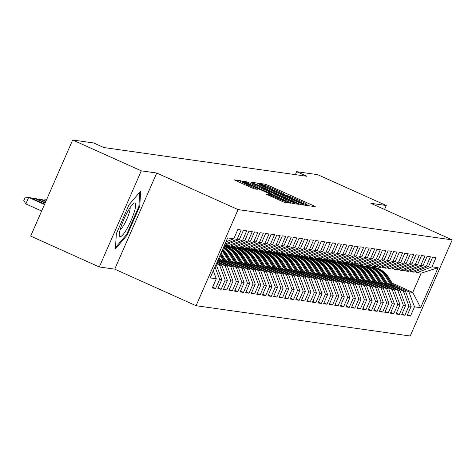 <?xml version="1.0" encoding="UTF-8"?>
<svg xmlns="http://www.w3.org/2000/svg" width="476" height="476" viewBox="0 0 476 476"><rect width="100%" height="100%" fill="white"/><g stroke="black" fill="none" stroke-linecap="round" stroke-linejoin="round"><path stroke-width="0.71" d="M307.341 205.007L309.471 205.846L315.279 206.667L313.327 205.62L268.41 185.438L265.37 184.236L259.563 183.415L263.811 185.093A8.919 0.482 23.6 0 1 273.545 188.93L277.288 190.608A8.919 0.482 23.6 0 1 283.708 193.934A8.919 0.482 23.6 0 1 283.523 193.952L282.732 193.851L284.136 194.577L287.016 195.523A8.919 0.482 23.6 0 1 296.75 199.361L300.493 201.039A8.919 0.482 23.6 0 1 306.913 204.365A8.919 0.482 23.6 0 1 306.728 204.382L305.937 204.281L307.341 205.007M266.62 194.363L284.208 202.27L290.657 203.187L288.706 202.139L240.749 180.755L234.246 179.845L251.471 187.728L254.517 188.924L257.332 189.311L247.776 184.878A7.455 0.405 23.6 0 1 242.409 182.1A7.455 0.405 23.6 0 1 250.703 185.295L280.269 198.581A7.455 0.405 23.6 0 1 285.642 201.36A7.455 0.405 23.6 0 1 277.347 198.171L269.374 194.755L266.596 194.416M141.301 170.842L99.305 266.965L114.728 269.148L156.723 173.026L141.301 170.842L72.661 139.998L93.653 142.967L103.822 147.536L306.818 176.257L296.649 171.681L295.358 174.632M156.723 173.026L238.071 209.589L452.2 239.886L410.205 336.002L196.076 305.711L238.071 209.589M384.543 209.476L386.274 205.501L370.852 203.323L452.2 239.886M386.274 205.501L317.635 174.656L296.649 171.681M298.16 203.478L301.207 204.674L307.651 205.59L305.705 204.543L260.788 184.355L257.748 183.159L251.239 182.249L298.16 203.478M299.154 204.388L292.704 203.472L289.664 202.276L242.742 181.047L245.562 181.433L248.603 182.635L269.862 192.018L271.748 192.274L269.743 191.233L251.542 182.82L299.154 204.388M392.242 283.184L412.769 292.413L421.171 273.188L438.104 267.685L431.982 266.816L436.01 257.593L432.672 257.123L428.638 266.34L426.413 266.03L430.441 256.808L427.103 256.332L423.075 265.554L420.843 265.239L424.878 256.017L421.534 255.547L417.506 264.769L415.28 264.454L419.308 255.231L415.964 254.755L411.936 263.978L409.711 263.662L413.739 254.44L410.401 253.97L406.367 263.192L404.142 262.877L408.17 253.654L404.832 253.184L400.804 262.407L398.573 262.092L402.607 252.869L399.263 252.393L395.235 261.616L393.009 261.3L397.038 252.078L393.694 251.608L389.665 260.83L387.44 260.515L391.468 251.292L388.13 250.816L384.102 260.039L381.871 259.723L385.899 250.501L382.561 250.031L378.533 259.253L376.308 258.938L380.336 249.716L376.992 249.245L372.964 258.468L370.739 258.153L374.767 248.93L371.429 248.454L367.395 257.677L365.169 257.361L369.197 248.139L365.86 247.669L361.831 256.891L359.6 256.576L363.634 247.353L360.29 246.877L356.262 256.1L354.037 255.785L358.065 246.568L354.721 246.092L350.693 255.315L348.468 254.999L352.496 245.777L349.158 245.307L345.124 254.529L342.898 254.214L346.927 244.991L343.589 244.515L339.561 253.738L337.329 253.422L341.363 244.2L338.019 243.73L333.991 252.952L331.766 252.637L335.794 243.415L332.45 242.944L328.422 252.167L326.197 251.852L330.225 242.629L326.887 242.153L322.859 251.376L320.628 251.06L324.656 241.838L321.318 241.368L317.29 250.59L315.064 250.275L319.093 241.052L315.749 240.576L311.72 249.799L309.495 249.483L313.523 240.261L310.185 239.791L306.151 249.013L303.926 248.698L307.954 239.476L304.616 239.006L300.588 248.228L298.357 247.913L302.391 238.69L299.047 238.214L295.019 247.437L292.794 247.121L296.822 237.899L293.478 237.429L289.45 246.651L287.224 246.336L291.252 237.113L287.915 236.637L283.88 245.86L281.655 245.545L285.683 236.322L282.345 235.852L278.317 245.075L276.086 244.759L280.12 235.537L276.776 235.067L272.748 244.289L270.523 243.974L274.551 234.751L271.207 234.275L267.179 243.498L264.954 243.182L268.982 233.96L265.644 233.49L261.616 242.712L259.384 242.397L263.412 233.175L260.075 232.699L256.046 241.921L253.821 241.612L257.849 232.389L254.505 231.913L250.477 241.136L248.252 240.82L252.28 231.598L248.942 231.128L244.908 240.35L242.683 240.035L246.711 230.812L243.373 230.336L239.345 239.559L237.113 239.244L241.148 230.021L237.804 229.551L233.775 238.773L225.916 241.885M438.104 267.685L420.629 307.686L414.501 306.824L408.872 291.859L393.295 284.862M407.51 314.713L410.473 316.046L414.501 306.824M410.473 316.046L407.135 315.57L411.163 306.348L408.932 306.032L403.309 291.074L387.732 284.071M401.94 313.922L404.903 315.255L408.932 306.032M404.903 315.255L401.565 314.785L405.594 305.562L403.368 305.247L397.74 290.283L382.163 283.285M396.371 313.137L399.34 314.469L403.368 305.247M399.34 314.469L395.996 313.999L400.024 304.777L397.799 304.462L392.17 289.497L376.593 282.494M390.808 312.351L393.771 313.684L397.799 304.462M393.771 313.684L390.427 313.208L394.461 303.985L392.23 303.67L386.601 288.712L371.024 281.709M385.239 311.56L388.202 312.893L392.23 303.67M388.202 312.893L384.864 312.423L388.892 303.2L386.667 302.885L381.038 287.92L365.461 280.923M379.669 310.774L382.633 312.107L386.667 302.885M382.633 312.107L379.295 311.631L383.323 302.409L381.097 302.093L375.469 287.135L359.892 280.132M374.1 309.983L377.069 311.316L381.097 302.093M377.069 311.316L373.725 310.846L377.754 301.623L375.528 301.308L369.9 286.344L354.322 279.347M368.537 309.198L371.5 310.53L375.528 301.308M371.5 310.53L368.162 310.06L372.19 300.838L369.959 300.523L364.33 285.558L348.759 278.555M362.968 308.412L365.931 309.745L369.959 300.523M365.931 309.745L362.593 309.269L366.621 300.047L364.396 299.731L358.767 284.773L343.19 277.77M357.399 307.621L360.368 308.954L364.396 299.731M360.368 308.954L357.024 308.484L361.052 299.261L358.827 298.946L353.198 283.982L337.621 276.984M351.829 306.836L354.798 308.168L358.827 298.946M354.798 308.168L351.455 307.692L355.489 298.47L353.257 298.154L347.629 283.196L332.052 276.193M346.266 306.05L349.229 307.377L353.257 298.154M349.229 307.377L345.891 306.907L349.919 297.684L347.688 297.369L342.065 282.411L326.488 275.408M340.697 305.259L343.66 306.592L347.688 297.369M343.66 306.592L340.322 306.122L344.35 296.899L342.125 296.584L336.496 281.619L320.919 274.616M335.128 304.473L338.097 305.806L342.125 296.584M338.097 305.806L334.753 305.33L338.781 296.108L336.556 295.792L330.927 280.834L315.35 273.831M329.565 303.682L332.528 305.015L336.556 295.792M332.528 305.015L329.184 304.545L333.218 295.322L330.987 295.007L325.358 280.043L309.781 273.045M323.995 302.897L326.958 304.229L330.987 295.007M326.958 304.229L323.62 303.753L327.649 294.537L325.423 294.222L319.795 279.257L304.218 272.254M318.426 302.111L321.389 303.444L325.423 294.222M321.389 303.444L318.051 302.968L322.079 293.746L319.854 293.43L314.225 278.472L298.648 271.469M312.857 301.32L315.826 302.653L319.854 293.43M315.826 302.653L312.482 302.183L316.51 292.96L314.285 292.645L308.656 277.681L293.079 270.683M307.294 300.534L310.257 301.867L314.285 292.645M310.257 301.867L306.919 301.391L310.947 292.169L308.716 291.853L303.087 276.895L287.516 269.892M301.724 299.743L304.688 301.076L308.716 291.853M304.688 301.076L301.35 300.606L305.378 291.383L303.152 291.068L297.524 276.104L281.947 269.107M296.155 298.958L299.124 300.291L303.152 291.068M299.124 300.291L295.78 299.82L299.809 290.598L297.583 290.283L291.955 275.318L276.377 268.315M290.586 298.172L293.555 299.505L297.583 290.283M293.555 299.505L290.211 299.029L294.245 289.807L292.014 289.491L286.385 274.533L270.808 267.53M285.023 297.381L287.986 298.714L292.014 289.491M287.986 298.714L284.648 298.244L288.676 289.021L286.445 288.706L280.822 273.742L265.245 266.744M279.454 296.596L282.417 297.928L286.445 288.706M282.417 297.928L279.079 297.452L283.107 288.23L280.882 287.915L275.253 272.956L259.676 265.953M273.884 295.804L276.853 297.137L280.882 287.915M276.853 297.137L273.51 296.667L277.538 287.445L275.312 287.129L269.684 272.165L254.107 265.168M268.321 295.019L271.284 296.352L275.312 287.129M271.284 296.352L267.94 295.882L271.974 286.659L269.743 286.344L264.115 271.38L248.537 264.376M262.752 294.233L265.715 295.566L269.743 286.344M265.715 295.566L262.377 295.09L266.405 285.868L264.18 285.552L258.551 270.594L242.974 263.591M257.183 293.442L260.146 294.775L264.18 285.552M260.146 294.775L256.808 294.305L260.836 285.082L258.611 284.767L252.982 269.803L237.405 262.806M251.614 292.657L254.583 293.99L258.611 284.767M254.583 293.99L251.239 293.514L255.267 284.291L253.042 283.982L247.413 269.017L231.836 262.014M246.05 291.871L249.013 293.198L253.042 283.982M249.013 293.198L245.675 292.728L249.704 283.506L247.472 283.19L241.844 268.232L226.273 261.229M240.481 291.08L243.444 292.413L247.472 283.19M243.444 292.413L240.106 291.943L244.134 282.72L241.909 282.405L236.28 267.441L220.703 260.443M234.912 290.295L237.881 291.627L241.909 282.405M237.881 291.627L234.537 291.151L238.565 281.929L236.34 281.613L230.711 266.655L217.657 260.788M229.343 289.503L232.312 290.836L236.34 281.613M232.312 290.836L228.968 290.366L233.002 281.143L230.771 280.828L225.142 265.864L217.026 262.216M223.78 288.718L226.743 290.051L230.771 280.828M226.743 290.051L223.405 289.581L227.433 280.358L225.202 280.043L219.579 265.078L216.401 263.65M218.21 287.932L221.173 289.265L225.202 280.043M221.173 289.265L217.835 288.789L221.864 279.567L219.638 279.251L214.985 266.893M212.641 287.141L215.61 288.474L219.638 279.251M215.61 288.474L212.266 288.004L216.294 278.781L210.172 277.913L227.653 237.905L233.775 238.773M239.345 239.559L224.398 245.348M237.113 239.244L224.964 244.057M216.294 278.781L213.29 270.784M225.85 244.902L227.974 245.854L230.2 246.169L244.908 240.35M242.683 240.035L227.974 245.854M221.864 279.567L216.235 264.608M231.419 245.687L233.543 246.639L235.769 246.955L250.477 241.136M248.252 240.82L233.543 246.639M219.579 265.078L221.804 265.394L216.651 263.079M227.433 280.358L221.804 265.394M236.988 246.473L239.113 247.431L241.338 247.746L256.046 241.921M253.821 241.612L239.113 247.431M225.142 265.864L227.373 266.179L217.282 261.645M233.002 281.143L227.373 266.179M242.552 247.264L244.676 248.216L246.907 248.531L261.616 242.712M259.384 242.397L244.676 248.216M230.711 266.655L232.937 266.971L217.907 260.211M238.565 281.929L232.937 266.971M248.121 248.05L250.245 249.007L252.47 249.323L267.179 243.498M264.954 243.182L250.245 249.007M236.28 267.441L238.506 267.756L220.096 259.485M244.134 282.72L238.506 267.756M253.69 248.841L255.814 249.793L258.04 250.108L272.748 244.289M270.523 243.974L255.814 249.793M241.844 268.232L244.075 268.541L225.666 260.271M249.704 283.506L244.075 268.541M259.259 249.626L261.378 250.578L263.609 250.894L278.317 245.075M276.086 244.759L261.378 250.578M247.413 269.017L249.638 269.333L231.235 261.056M255.267 284.291L249.638 269.333M264.823 250.412L266.947 251.37L269.172 251.685L283.88 245.86M281.655 245.545L266.947 251.37M252.982 269.803L255.207 270.118L236.798 261.848M260.836 285.082L255.207 270.118M270.392 251.203L272.516 252.155L274.741 252.47L289.45 246.651M287.224 246.336L272.516 252.155M258.551 270.594L260.777 270.909L242.367 262.633M266.405 285.868L260.777 270.909M275.961 251.988L278.085 252.946L280.31 253.256L295.019 247.437M292.794 247.121L278.085 252.946M264.115 271.38L266.346 271.695L247.936 263.424M271.974 286.659L266.346 271.695M281.524 252.78L283.648 253.732L285.88 254.047L300.588 248.228M298.357 247.913L283.648 253.732M269.684 272.165L271.909 272.48L253.506 264.21M277.538 287.445L271.909 272.48M287.093 253.565L289.218 254.517L291.443 254.833L306.151 249.013M303.926 248.698L289.218 254.517M275.253 272.956L277.478 273.272L259.069 264.995M283.107 288.23L277.478 273.272M297.524 256.558L292.639 254.362L294.787 255.309L297.012 255.624L311.72 249.799M309.495 249.483L294.787 255.309M280.822 273.742L283.047 274.057L264.638 265.786M288.676 289.021L283.047 274.057M298.232 255.142L300.356 256.094L302.581 256.409L317.29 250.59M315.064 250.275L300.356 256.094M286.385 274.533L288.617 274.848L270.207 266.572M225.142 246.318L224.166 245.878M294.245 289.807L288.617 274.848M303.795 255.927L305.919 256.879L308.15 257.195L322.859 251.376M320.628 251.06L305.919 256.879M228.438 246.77L225.017 245.229M291.955 275.318L294.18 275.634L275.771 267.357M230.711 247.103L225.826 244.908M299.809 290.598L294.18 275.634M309.364 256.713L311.488 257.671L313.714 257.986L328.422 252.167M326.197 251.852L311.488 257.671M234.008 247.556L230.58 246.021M297.524 276.104L299.749 276.419L281.34 268.149M236.28 247.895L231.395 245.699M305.378 291.383L299.749 276.419M314.933 257.504L317.058 258.456L319.283 258.771L333.991 252.952M331.766 252.637L317.058 258.456M239.577 248.347L236.15 246.806M303.087 276.895L305.318 277.21L286.909 268.934M241.844 248.68L236.959 246.485M310.947 292.169L305.318 277.21M320.503 258.289L322.621 259.247L324.852 259.563L339.561 253.738M337.329 253.422L322.621 259.247M245.14 249.132L241.719 247.597M308.656 277.681L310.882 277.996L292.478 269.725M247.413 249.472L242.528 247.276M316.51 292.96L310.882 277.996M326.066 259.081L328.19 260.033L330.415 260.348L345.124 254.529M342.898 254.214L328.19 260.033M250.709 249.924L247.282 248.383M314.225 278.472L316.451 278.787L298.041 270.511M252.982 250.257L248.097 248.061M322.079 293.746L316.451 278.787M336.496 262.074L331.611 259.878L333.759 260.818L335.985 261.134L350.693 255.315M348.468 254.999L333.759 260.818M256.278 250.709L252.851 249.168M319.795 279.257L322.02 279.573L303.611 271.296M258.545 251.042L253.666 248.847M327.649 294.537L322.02 279.573M337.204 260.652L339.328 261.61L341.554 261.925L356.262 256.1M354.037 255.785L339.328 261.61M261.842 251.495L258.42 249.959M325.358 280.043L327.589 280.358L309.18 272.088M264.115 251.834L259.23 249.638M333.218 295.322L327.589 280.358M342.768 261.443L344.892 262.395L347.123 262.71L361.831 256.891M359.6 256.576L344.892 262.395M267.411 252.286L263.99 250.745M330.927 280.834L333.152 281.149L314.749 272.873M269.684 252.619L264.799 250.424M338.781 296.108L333.152 281.149M348.337 262.228L350.461 263.186L352.686 263.502L367.395 257.677M365.169 257.361L350.461 263.186M272.98 253.071L269.553 251.53M336.496 281.619L338.722 281.935L320.312 273.664M275.253 253.405L270.368 251.209M344.35 296.899L338.722 281.935M353.906 263.02L356.03 263.972L358.255 264.287L372.964 258.468M370.739 258.153L356.03 263.972M278.549 253.863L275.122 252.322M342.065 282.411L344.291 282.72L325.882 274.45M280.816 254.196L275.931 252M349.919 297.684L344.291 282.72M359.475 263.805L361.599 264.757L363.825 265.072L378.533 259.253M376.308 258.938L361.599 264.757M284.113 254.648L280.691 253.107M347.629 283.196L349.86 283.512L331.451 275.235M286.385 254.981L281.5 252.786M355.489 298.47L349.86 283.512M365.038 264.591L367.163 265.548L369.394 265.864L384.102 260.039M381.871 259.723L367.163 265.548M289.682 255.434L286.26 253.898M353.198 283.982L355.423 284.297L337.014 276.026M291.955 255.773L287.07 253.577M361.052 299.261L355.423 284.297M370.608 265.382L372.732 266.334L374.957 266.649L389.665 260.83M387.44 260.515L372.732 266.334M295.251 256.225L291.824 254.684M358.767 284.773L360.992 285.088L342.583 276.812M366.621 300.047L360.992 285.088M376.177 266.167L378.301 267.125L380.526 267.435L395.235 261.616M393.009 261.3L378.301 267.125M300.82 257.01L297.393 255.469M364.33 285.558L366.562 285.874L348.152 277.597M303.087 257.343L298.202 255.148M372.19 300.838L366.562 285.874M381.746 266.959L383.864 267.911L386.095 268.226L400.804 262.407M398.573 262.092L383.864 267.911M306.383 257.796L302.962 256.261M369.9 286.344L372.125 286.659L353.722 278.389M308.656 258.135L303.771 255.939M377.754 301.623L372.125 286.659M387.309 267.744L389.433 268.696L391.659 269.011L406.367 263.192M404.142 262.877L389.433 268.696M311.953 258.587L308.525 257.046M375.469 287.135L377.694 287.45L359.285 279.174M314.225 258.92L309.34 256.725M383.323 302.409L377.694 287.45M392.878 268.529L395.003 269.487L397.228 269.803L411.936 263.978M409.711 263.662L395.003 269.487M317.522 259.372L314.095 257.837M381.038 287.92L383.263 288.236L364.854 279.965M319.789 259.712L314.91 257.516M388.892 303.2L383.263 288.236M398.448 269.321L400.572 270.273L402.797 270.588L417.506 264.769M415.28 264.454L400.572 270.273M323.085 260.164L319.664 258.623M386.601 288.712L388.832 289.027L370.423 280.751M325.358 260.497L320.473 258.301M394.461 303.985L388.832 289.027M404.011 270.106L406.135 271.058L408.366 271.374L423.075 265.554M420.843 265.239L406.135 271.058M328.654 260.949L325.233 259.408M392.17 289.497L394.396 289.813L375.992 281.536M330.927 261.282L326.042 259.087M400.024 304.777L394.396 289.813M409.58 270.892L411.704 271.85L413.93 272.165L428.638 266.34M426.413 266.03L411.704 271.85M334.223 261.735L330.796 260.199M397.74 290.283L399.965 290.598L381.556 282.327M405.594 305.562L399.965 290.598M415.149 271.683L417.273 272.635L421.171 273.188M431.982 266.816L417.273 272.635M339.793 262.526L336.365 260.985M403.309 291.074L405.534 291.389L387.125 283.113M342.06 262.859L337.175 260.664M411.163 306.348L405.534 291.389M72.661 139.998L30.672 236.114L99.305 266.965M114.728 269.148L196.076 305.711M346.492 262.621L349.253 263.865M345.356 263.311L341.935 261.77M408.872 291.859L412.769 292.413L420.629 307.686M127.092 235.233L139.742 206.286L140.688 191.055L128.996 204.763L116.346 233.716L115.394 248.948L127.092 235.233L126.313 234.882M303.557 203.936L262.77 185.479L259.848 184.533A8.919 0.482 23.6 0 0 259.658 184.551A8.919 0.482 23.6 0 0 266.084 187.871L293.032 199.985A8.919 0.482 23.6 0 0 302.766 203.823L303.557 203.936L303.117 204.948M285.719 199.313A7.455 0.405 23.6 0 0 294.013 202.508A7.455 0.405 23.6 0 0 288.646 199.73L278.228 195.047L273.295 193.595L285.719 199.313L285.285 200.307M138.903 205.912L139.742 206.286M394.205 286.296L388.315 276.967A21.717 21.289 -81.9 0 0 373.428 267.286L372.369 267.137A21.717 21.289 -81.9 0 0 372.036 267.09M390.665 284.707L385.53 276.574A21.717 21.289 -81.9 0 0 370.643 266.887A21.717 21.289 -81.9 0 0 369.245 266.738M392.861 285.689L387.256 276.818A21.717 21.289 -81.9 0 0 372.369 267.137M370.643 266.887L371.702 267.042A21.717 21.289 98.1 0 1 386.589 276.723L392.01 285.308M388.636 285.511L382.746 276.181A21.717 21.289 -81.9 0 0 367.859 266.495L366.806 266.346A21.717 21.289 -81.9 0 0 366.466 266.304M385.096 283.916L379.961 275.782A21.717 21.289 -81.9 0 0 365.08 266.102A21.717 21.289 -81.9 0 0 363.682 265.953M387.291 284.904L381.687 276.032A21.717 21.289 -81.9 0 0 366.806 266.346M365.08 266.102L366.133 266.251A21.717 21.289 98.1 0 1 381.02 275.937L386.441 284.523M383.067 284.719L377.176 275.39A21.717 21.289 -81.9 0 0 362.295 265.709L361.236 265.56A21.717 21.289 -81.9 0 0 360.903 265.513M379.527 283.131L374.398 274.997A21.717 21.289 -81.9 0 0 359.511 265.316A21.717 21.289 -81.9 0 0 358.113 265.162M381.722 284.118L376.123 275.241A21.717 21.289 -81.9 0 0 361.236 265.56M359.511 265.316L360.57 265.465A21.717 21.289 98.1 0 1 375.451 275.146L380.877 283.732M120.714 227.772A18.457 3.516 114.2 0 0 119.333 235.138A18.457 3.516 114.2 0 0 125.372 231.324A18.457 3.516 114.2 0 0 134.357 211.772A18.457 3.516 114.2 0 0 133.583 203.436A18.457 3.516 114.2 0 0 120.714 227.772M120.136 229.777A12.632 2.41 114.2 0 0 129.198 212.945A12.632 2.41 114.2 0 0 130.109 207.595M139.76 192.137L138.867 206.483L126.616 234.531L115.484 247.585M377.504 283.934L371.613 274.604A21.717 21.289 -81.9 0 0 356.726 264.924L355.667 264.769A21.717 21.289 -81.9 0 0 355.334 264.727M373.963 282.339L368.829 274.212A21.717 21.289 -81.9 0 0 353.942 264.525A21.717 21.289 -81.9 0 0 352.543 264.376M376.159 283.327L370.554 274.456A21.717 21.289 -81.9 0 0 355.667 264.769M353.942 264.525L355.001 264.674A21.717 21.289 98.1 0 1 369.888 274.36L375.308 282.946M371.935 283.143L366.044 273.819A21.717 21.289 -81.9 0 0 351.157 264.132L350.104 263.984A21.717 21.289 -81.9 0 0 349.765 263.936M368.394 281.554L363.259 273.42A21.717 21.289 -81.9 0 0 348.373 263.74A21.717 21.289 -81.9 0 0 346.974 263.591M370.59 282.542L364.985 273.664A21.717 21.289 -81.9 0 0 350.104 263.984M348.373 263.74L349.432 263.888A21.717 21.289 98.1 0 1 364.318 273.569L369.739 282.161M366.365 282.357L360.475 273.028A21.717 21.289 -81.9 0 0 345.594 263.347L344.535 263.198A21.717 21.289 -81.9 0 0 344.202 263.151M362.825 280.769L357.69 272.635A21.717 21.289 -81.9 0 0 342.809 262.954A21.717 21.289 -81.9 0 0 341.411 262.8M365.021 281.75L359.416 272.879A21.717 21.289 -81.9 0 0 344.535 263.198M342.809 262.954L343.868 263.103A21.717 21.289 98.1 0 1 358.749 272.784L364.17 281.37M360.796 281.572L354.906 272.242A21.717 21.289 -81.9 0 0 340.025 262.556L338.966 262.407A21.717 21.289 -81.9 0 0 338.632 262.365M357.262 279.977L352.127 271.85A21.717 21.289 -81.9 0 0 337.24 262.163A21.717 21.289 -81.9 0 0 335.842 262.014M359.451 280.965L353.852 272.094A21.717 21.289 -81.9 0 0 338.966 262.407M337.24 262.163L338.299 262.312A21.717 21.289 98.1 0 1 353.18 271.998L358.606 280.584M355.233 280.78L349.342 271.451A21.717 21.289 -81.9 0 0 334.455 261.77L333.396 261.621A21.717 21.289 -81.9 0 0 333.063 261.574M351.693 279.192L346.558 271.058A21.717 21.289 -81.9 0 0 331.671 261.378A21.717 21.289 -81.9 0 0 330.273 261.229M353.888 280.18L348.283 271.302A21.717 21.289 -81.9 0 0 333.396 261.621M331.671 261.378L332.73 261.526A21.717 21.289 98.1 0 1 347.617 271.207L353.037 279.793M349.664 279.995L343.773 270.665A21.717 21.289 -81.9 0 0 328.886 260.985L327.833 260.83A21.717 21.289 -81.9 0 0 327.494 260.788M346.123 278.4L340.989 270.273A21.717 21.289 -81.9 0 0 326.108 260.586A21.717 21.289 -81.9 0 0 324.703 260.437M348.319 279.388L342.714 270.517A21.717 21.289 -81.9 0 0 327.833 260.83M326.108 260.586L327.161 260.741A21.717 21.289 98.1 0 1 342.048 270.422L347.468 279.007M344.094 279.204L338.204 269.88A21.717 21.289 -81.9 0 0 323.323 260.193L322.264 260.045A21.717 21.289 -81.9 0 0 321.931 260.003M340.554 277.615L335.419 269.481A21.717 21.289 -81.9 0 0 320.538 259.801A21.717 21.289 -81.9 0 0 319.14 259.652M342.75 278.603L337.151 269.725A21.717 21.289 -81.9 0 0 322.264 260.045M320.538 259.801L321.597 259.95A21.717 21.289 98.1 0 1 336.478 269.636L341.899 278.222M338.531 278.418L332.641 269.089A21.717 21.289 -81.9 0 0 317.754 259.408L316.695 259.259A21.717 21.289 -81.9 0 0 316.362 259.212M334.991 276.83L329.856 268.696A21.717 21.289 -81.9 0 0 314.969 259.015A21.717 21.289 -81.9 0 0 313.571 258.861M337.181 277.811L331.582 268.94A21.717 21.289 -81.9 0 0 316.695 259.259M314.969 259.015L316.028 259.164A21.717 21.289 98.1 0 1 330.915 268.845L336.336 277.431M332.962 277.633L327.072 268.303A21.717 21.289 -81.9 0 0 312.185 258.617L311.125 258.468A21.717 21.289 -81.9 0 0 310.792 258.426M329.422 276.038L324.287 267.911A21.717 21.289 -81.9 0 0 309.4 258.224A21.717 21.289 -81.9 0 0 308.002 258.075M331.617 277.026L326.012 268.155A21.717 21.289 -81.9 0 0 311.125 258.468M309.4 258.224L310.459 258.373A21.717 21.289 98.1 0 1 325.346 268.059L330.766 276.645M327.393 276.842L321.502 267.512A21.717 21.289 -81.9 0 0 306.615 257.831L305.562 257.683A21.717 21.289 -81.9 0 0 305.223 257.635M323.853 275.253L318.718 267.119A21.717 21.289 -81.9 0 0 303.837 257.439A21.717 21.289 -81.9 0 0 302.438 257.29M326.048 276.241L320.443 267.363A21.717 21.289 -81.9 0 0 305.562 257.683M303.837 257.439L304.89 257.587A21.717 21.289 98.1 0 1 319.777 267.268L325.197 275.86M321.824 276.056L315.933 266.727A21.717 21.289 -81.9 0 0 301.052 257.046L299.993 256.891A21.717 21.289 -81.9 0 0 299.66 256.85M318.283 274.468L313.154 266.334A21.717 21.289 -81.9 0 0 298.268 256.647A21.717 21.289 -81.9 0 0 296.869 256.499M320.479 275.449L314.88 266.578A21.717 21.289 -81.9 0 0 299.993 256.891M298.268 256.647L299.327 256.802A21.717 21.289 98.1 0 1 314.208 266.483L319.634 275.068M316.26 275.271L310.37 265.941A21.717 21.289 -81.9 0 0 295.483 256.255L294.424 256.106A21.717 21.289 -81.9 0 0 294.091 256.064M312.72 273.676L307.585 265.543A21.717 21.289 -81.9 0 0 292.698 255.862A21.717 21.289 -81.9 0 0 291.3 255.713M314.916 274.664L309.311 265.786A21.717 21.289 -81.9 0 0 294.424 256.106M292.698 255.862L293.757 256.011A21.717 21.289 98.1 0 1 308.644 265.697L314.065 274.283M310.691 274.479L304.801 265.15A21.717 21.289 -81.9 0 0 289.914 255.469L288.861 255.32A21.717 21.289 -81.9 0 0 288.521 255.273M307.151 272.891L302.016 264.757A21.717 21.289 -81.9 0 0 287.129 255.076A21.717 21.289 -81.9 0 0 285.731 254.922M309.346 273.878L303.742 265.001A21.717 21.289 -81.9 0 0 288.861 255.32M287.129 255.076L288.188 255.225A21.717 21.289 98.1 0 1 303.075 264.906L308.496 273.492M305.122 273.694L299.231 264.364A21.717 21.289 -81.9 0 0 284.35 254.678L283.291 254.529A21.717 21.289 -81.9 0 0 282.958 254.487M301.582 272.099L296.447 263.972A21.717 21.289 -81.9 0 0 281.566 254.285A21.717 21.289 -81.9 0 0 280.168 254.136M303.777 273.087L298.172 264.216A21.717 21.289 -81.9 0 0 283.291 254.529M281.566 254.285L282.625 254.434A21.717 21.289 98.1 0 1 297.506 264.12L302.926 272.706M299.553 272.903L293.662 263.573A21.717 21.289 -81.9 0 0 278.781 253.892L277.722 253.744A21.717 21.289 -81.9 0 0 277.389 253.696M296.018 271.314L290.884 263.18A21.717 21.289 -81.9 0 0 275.997 253.5A21.717 21.289 -81.9 0 0 274.598 253.351M298.208 272.302L292.609 263.424A21.717 21.289 -81.9 0 0 277.722 253.744M275.997 253.5L277.056 253.648A21.717 21.289 98.1 0 1 291.937 263.329L297.363 271.921M293.99 272.117L288.099 262.788A21.717 21.289 -81.9 0 0 273.212 253.107L272.153 252.958A21.717 21.289 -81.9 0 0 271.82 252.911M290.449 270.529L285.314 262.395A21.717 21.289 -81.9 0 0 270.428 252.714A21.717 21.289 -81.9 0 0 269.029 252.56M292.645 271.51L287.04 262.639A21.717 21.289 -81.9 0 0 272.153 252.958M270.428 252.714L271.487 252.863A21.717 21.289 98.1 0 1 286.373 262.544L291.794 271.13M288.42 271.332L282.53 262.002A21.717 21.289 -81.9 0 0 267.643 252.316L266.59 252.167A21.717 21.289 -81.9 0 0 266.251 252.125M284.88 269.737L279.745 261.61A21.717 21.289 -81.9 0 0 264.864 251.923A21.717 21.289 -81.9 0 0 263.46 251.774M287.076 270.725L281.471 261.854A21.717 21.289 -81.9 0 0 266.59 252.167M264.864 251.923L265.917 252.072A21.717 21.289 98.1 0 1 280.804 261.758L286.225 270.344M282.851 270.541L276.961 261.211A21.717 21.289 -81.9 0 0 262.08 251.53L261.021 251.382A21.717 21.289 -81.9 0 0 260.687 251.334M279.311 268.952L274.176 260.818A21.717 21.289 -81.9 0 0 259.295 251.138A21.717 21.289 -81.9 0 0 257.897 250.989M281.506 269.94L275.907 261.062A21.717 21.289 -81.9 0 0 261.021 251.382M259.295 251.138L260.354 251.286A21.717 21.289 98.1 0 1 275.235 260.967L280.656 269.553M277.288 269.755L271.397 260.426A21.717 21.289 -81.9 0 0 256.51 250.745L255.451 250.59A21.717 21.289 -81.9 0 0 255.118 250.549M273.748 268.161L268.613 260.033A21.717 21.289 -81.9 0 0 253.726 250.346A21.717 21.289 -81.9 0 0 252.328 250.197M275.937 269.148L270.338 260.277A21.717 21.289 -81.9 0 0 255.451 250.59M253.726 250.346L254.785 250.495A21.717 21.289 98.1 0 1 269.672 260.182L275.092 268.767M271.719 268.964L265.828 259.64A21.717 21.289 -81.9 0 0 250.941 249.954L249.882 249.805A21.717 21.289 -81.9 0 0 249.549 249.763M268.178 267.375L263.044 259.241A21.717 21.289 -81.9 0 0 248.157 249.561A21.717 21.289 -81.9 0 0 246.758 249.412M270.374 268.363L264.769 259.485A21.717 21.289 -81.9 0 0 249.882 249.805M248.157 249.561L249.216 249.71A21.717 21.289 98.1 0 1 264.103 259.396L269.523 267.982M266.149 268.178L260.259 258.849A21.717 21.289 -81.9 0 0 245.372 249.168L244.319 249.019A21.717 21.289 -81.9 0 0 243.98 248.972M262.609 266.59L257.474 258.456A21.717 21.289 -81.9 0 0 242.593 248.775A21.717 21.289 -81.9 0 0 241.195 248.621M264.805 267.571L259.2 258.7A21.717 21.289 -81.9 0 0 244.319 249.019M242.593 248.775L243.647 248.924A21.717 21.289 98.1 0 1 258.533 258.605L263.954 267.191M260.58 267.393L254.69 258.063A21.717 21.289 -81.9 0 0 239.809 248.377L238.75 248.228A21.717 21.289 -81.9 0 0 238.416 248.186M257.04 265.798L251.911 257.671A21.717 21.289 -81.9 0 0 237.024 247.984A21.717 21.289 -81.9 0 0 235.626 247.835M259.236 266.786L253.637 257.915A21.717 21.289 -81.9 0 0 238.75 248.228M237.024 247.984L238.083 248.133A21.717 21.289 98.1 0 1 252.964 257.819L258.391 266.405M255.017 266.602L249.126 257.272A21.717 21.289 -81.9 0 0 234.24 247.591L233.18 247.443A21.717 21.289 -81.9 0 0 232.847 247.395M251.477 265.013L246.342 256.879A21.717 21.289 -81.9 0 0 231.455 247.199A21.717 21.289 -81.9 0 0 230.057 247.05M253.672 266.001L248.067 257.123A21.717 21.289 -81.9 0 0 233.18 247.443M231.455 247.199L232.514 247.347A21.717 21.289 98.1 0 1 247.401 257.028L252.821 265.614M249.448 265.816L243.557 256.487A21.717 21.289 -81.9 0 0 228.67 246.806L227.617 246.651A21.717 21.289 -81.9 0 0 227.278 246.61M245.908 264.222L240.773 256.094A21.717 21.289 -81.9 0 0 225.886 246.407A21.717 21.289 -81.9 0 0 224.488 246.259M248.103 265.209L242.498 256.338A21.717 21.289 -81.9 0 0 227.617 246.651M225.886 246.407L226.945 246.562A21.717 21.289 98.1 0 1 241.832 256.243L247.252 264.829M243.879 265.025L237.988 255.701A21.717 21.289 -81.9 0 0 224.041 246.169M240.338 263.436L235.203 255.303A21.717 21.289 -81.9 0 0 223.916 246.461M242.534 264.424L236.929 255.547A21.717 21.289 -81.9 0 0 224.012 246.241M223.982 246.312A21.717 21.289 98.1 0 1 236.263 255.457L241.683 264.043M238.309 264.24L232.419 254.91A21.717 21.289 -81.9 0 0 223.643 247.074M234.775 262.651L229.64 254.517A21.717 21.289 -81.9 0 0 223.232 248.014M236.965 263.639L231.366 254.761A21.717 21.289 -81.9 0 0 223.506 247.395M223.405 247.621A21.717 21.289 98.1 0 1 230.693 254.666L236.12 263.252M232.746 263.454L226.856 254.125A21.717 21.289 -81.9 0 0 222.679 249.287M229.206 261.86L224.071 253.732A21.717 21.289 -81.9 0 0 221.965 250.923M231.401 262.847L225.797 253.976A21.717 21.289 -81.9 0 0 222.423 249.864M222.256 250.257A21.717 21.289 98.1 0 1 225.13 253.881L230.551 262.466M227.177 262.663L221.286 253.333A21.717 21.289 -81.9 0 0 221.06 252.988M223.637 261.074L220.025 255.356M225.832 262.062L220.668 253.886M220.424 254.452L224.981 261.681M221.608 261.877L218.99 257.73M220.263 261.27L218.597 258.629M218.347 259.2L219.412 260.89M46.475 199.932L45.375 199.777L46.351 200.218M43.191 200.081L45.375 199.777L44.905 200.854M45.886 201.288L41.198 199.188L39.811 198.986L45.726 201.651M37.628 199.295L39.811 198.986L39.341 200.063M45.256 202.722L35.635 198.397L34.242 198.2L45.101 203.079M32.059 198.504L34.242 198.2L33.772 199.277M44.631 204.156L30.065 197.611L28.673 197.415L25.835 203.906L41.638 211.011M25.835 203.906L23.8 200.533L24.936 197.933L28.673 197.415L44.476 204.513M264.87 185.384L265.37 184.236M267.934 186.532L268.41 185.438M313.012 206.346L313.327 205.62M256.963 184.962L257.748 183.159M305.39 205.269L305.705 204.543M265.65 188.865L266.084 187.871M292.597 200.979L293.032 199.985M302.325 204.835L302.766 203.823M245.188 182.284L245.562 181.433M248.169 183.623L248.603 182.635M266.387 191.81L266.816 190.822M269.362 193.149L269.862 192.018M270.993 193.881L271.689 192.28M296.887 204.067L297.208 203.341M272.861 194.72L273.331 193.643M274.866 195.624L275.301 194.63M269.005 195.606L269.374 194.755M271.986 196.945L272.421 195.951M276.913 199.158L277.347 198.171M247.341 185.872L247.776 184.878M255.011 188.996L255.326 188.27M239.963 182.552L240.749 180.755M243.605 182.385L243.795 181.951M288.391 202.865L288.706 202.139M387.256 276.818L388.315 276.967M385.53 276.574L386.589 276.723M381.687 276.032L382.746 276.181M379.961 275.782L381.02 275.937M376.123 275.241L377.176 275.39M374.398 274.997L375.451 275.146M370.554 274.456L371.613 274.604M368.829 274.212L369.888 274.36M364.985 273.664L366.044 273.819M363.259 273.42L364.318 273.569M359.416 272.879L360.475 273.028M357.69 272.635L358.749 272.784M353.852 272.094L354.906 272.242M352.127 271.85L353.18 271.998M348.283 271.302L349.342 271.451M346.558 271.058L347.617 271.207M342.714 270.517L343.773 270.665M340.989 270.273L342.048 270.422M337.151 269.725L338.204 269.88M335.419 269.481L336.478 269.636M331.582 268.94L332.641 269.089M329.856 268.696L330.915 268.845M326.012 268.155L327.072 268.303M324.287 267.911L325.346 268.059M320.443 267.363L321.502 267.512M318.718 267.119L319.777 267.268M314.88 266.578L315.933 266.727M313.154 266.334L314.208 266.483M309.311 265.786L310.37 265.941M307.585 265.543L308.644 265.697M303.742 265.001L304.801 265.15M302.016 264.757L303.075 264.906M298.172 264.216L299.231 264.364M296.447 263.972L297.506 264.12M292.609 263.424L293.662 263.573M290.884 263.18L291.937 263.329M287.04 262.639L288.099 262.788M285.314 262.395L286.373 262.544M281.471 261.854L282.53 262.002M279.745 261.61L280.804 261.758M275.907 261.062L276.961 261.211M274.176 260.818L275.235 260.967M270.338 260.277L271.397 260.426M268.613 260.033L269.672 260.182M264.769 259.485L265.828 259.64M263.044 259.241L264.103 259.396M259.2 258.7L260.259 258.849M257.474 258.456L258.533 258.605M253.637 257.915L254.69 258.063M251.911 257.671L252.964 257.819M248.067 257.123L249.126 257.272M246.342 256.879L247.401 257.028M242.498 256.338L243.557 256.487M240.773 256.094L241.832 256.243M236.929 255.547L237.988 255.701M235.203 255.303L236.263 255.457M231.366 254.761L232.419 254.91M229.64 254.517L230.693 254.666M225.797 253.976L226.856 254.125M224.071 253.732L225.13 253.881M220.929 253.286L221.286 253.333M306.752 204.734L306.913 204.365M283.547 194.303L283.708 193.934M303.152 204.954L303.599 203.93M259.069 185.908L259.658 184.551M271.034 193.905L271.748 192.274M293.537 203.591L294.013 202.508M272.813 194.702L273.295 193.595M285.183 202.407L285.642 201.36M241.844 183.397L242.409 182.1"/></g></svg>
